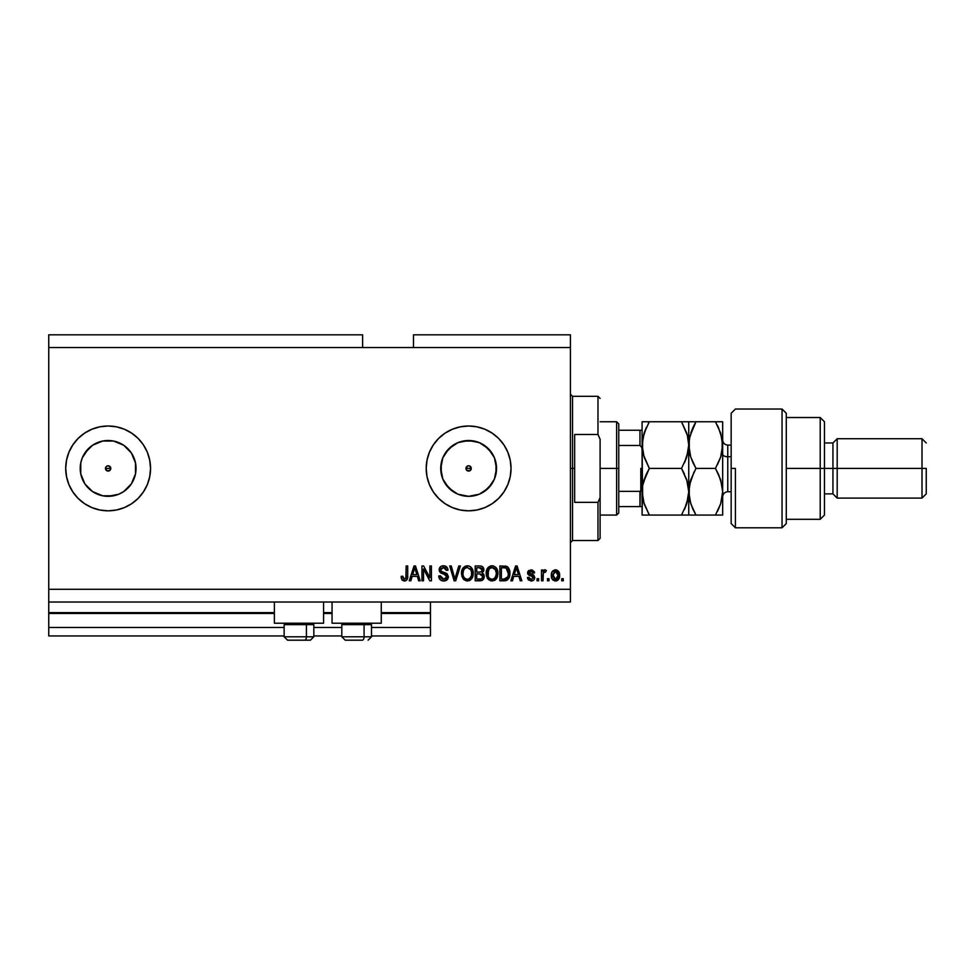<?xml version="1.0" encoding="UTF-8"?>
<svg xmlns="http://www.w3.org/2000/svg" width="975" height="975" viewBox="0 0 975 975"><rect width="100%" height="100%" fill="white"/><g stroke="black" fill="none" stroke-linecap="round" stroke-linejoin="round"><path stroke-width="1.46" d="M430.45 635.944L371.499 635.944L430.45 635.944L430.45 627.461L371.499 627.461L430.45 627.461L430.45 613.458L381.262 613.458L430.45 613.458L430.45 635.944M341.811 635.944L313.828 635.944L341.811 635.944M284.139 635.944L48.75 635.944L284.139 635.944M341.811 627.461L313.828 627.461L341.811 627.461M284.139 627.461L48.75 627.461L48.75 635.944L48.75 627.461L284.139 627.461M332.061 613.458L323.578 613.458L332.061 613.458M274.377 613.458L48.75 613.458L48.75 627.461L48.75 612.617L274.377 612.617L48.75 612.617L48.75 613.458L274.377 613.458M430.45 612.617L430.45 613.458L430.45 612.617L381.262 612.617L430.45 612.617L430.45 602.014L430.45 612.617M332.061 612.617L323.578 612.617L332.061 612.617M48.75 602.014L48.75 612.617L48.75 602.014L570.412 602.014L48.75 602.014L48.75 589.29L570.412 589.29L570.412 347.539L362.602 347.539L362.602 334.815L48.75 334.815L362.602 334.815L362.602 347.539L48.75 347.539L570.412 347.539L570.412 334.815L413.497 334.815L570.412 334.815L570.412 589.29L48.75 589.29L48.75 602.014M466.757 466.538L465.977 468.414L466.757 470.291L468.622 471.071A2.645 2.645 0 0 1 465.977 468.414A2.645 2.645 0 0 1 468.622 465.77L466.757 466.538L465.977 468.414L466.757 470.291L468.622 471.071L466.757 470.291L465.977 468.414L467.61 465.965L469.645 465.965L471.278 468.414L469.645 470.864L466.757 470.291L465.977 468.414L466.757 466.538L466.172 467.403M109.139 470.864L108.127 471.071L110.004 470.291L110.772 468.414L110.004 466.538L110.577 467.403L110.772 468.414L110.004 466.538L108.127 465.77L110.577 467.403L110.004 470.291L107.116 470.864L105.471 468.414L106.251 466.538L105.471 468.414L106.251 470.291L108.127 471.071A2.645 2.645 0 0 1 105.471 468.414A2.645 2.645 0 0 1 108.127 465.77L106.251 466.538L105.471 468.414L106.251 470.291L108.127 471.071L106.251 470.291L105.471 468.414L106.251 466.538L108.127 465.77L107.116 465.965M88.384 488.146A27.909 27.909 0 0 1 84.923 483.917L80.754 473.862L80.754 462.967L82.339 457.738L88.396 448.683A27.909 27.909 0 0 1 92.625 445.209L102.68 441.041L108.127 440.505A27.909 27.909 0 0 1 136.037 468.414A27.909 27.909 0 0 1 108.127 496.324A27.909 27.909 0 0 1 80.218 468.414A27.909 27.909 0 0 1 108.127 440.505L113.575 441.041L123.63 445.209L131.333 452.912L135.501 462.967L135.501 473.862L131.333 483.917L123.63 491.619L118.804 494.203L108.127 496.324L102.68 495.788L92.625 491.619A27.909 27.909 0 0 1 88.396 488.158L84.923 483.917A27.909 27.909 0 0 1 88.384 448.683M463.186 495.788L468.622 496.324A27.909 27.909 0 0 1 440.724 468.414A27.909 27.909 0 0 1 468.622 440.505L479.31 442.638L488.365 448.683L494.41 457.738L496.531 468.414L494.41 479.091L488.365 488.146L479.31 494.203L468.622 496.324L457.945 494.203L448.89 488.146L442.845 479.091L440.724 468.414L442.845 457.738L448.89 448.683L457.945 442.638L468.622 440.505A27.909 27.909 0 0 1 496.531 468.414A27.909 27.909 0 0 1 468.622 496.324L474.069 495.788M498.603 438.409A42.412 42.412 0 0 0 460.358 426.818L468.622 426.002L476.897 426.818L484.855 429.232L492.192 433.156L498.615 438.421L503.892 444.856L507.804 452.181L510.23 460.139L511.034 468.414L510.23 476.69L507.804 484.648L503.892 491.973L498.615 498.408L492.192 503.673L484.855 507.597L476.897 510.01L468.622 510.827A42.412 42.412 0 0 1 426.209 468.414A42.412 42.412 0 0 1 468.622 426.002A42.412 42.412 0 0 1 511.034 468.414A42.412 42.412 0 0 1 468.622 510.827L460.358 510.01A42.412 42.412 0 0 0 492.168 503.697M460.346 426.818A42.412 42.412 0 0 0 438.665 438.397M438.604 438.457A42.412 42.412 0 0 0 427.026 460.139L429.439 452.181L433.363 444.856L438.64 438.421L445.063 433.156L452.4 429.232L460.358 426.818M460.358 510.01L452.4 507.597L445.063 503.673L438.64 498.408L433.363 491.973L429.439 484.648L427.026 476.69A42.412 42.412 0 0 0 438.604 498.371M452.4 507.597A42.412 42.412 0 0 0 460.346 510.01M108.127 426.002A42.412 42.412 0 0 0 84.581 433.132A42.412 42.412 0 0 1 97.098 427.464A42.412 42.412 0 0 0 84.581 433.132L91.894 429.232L99.852 426.818L108.127 426.002L116.403 426.818L124.361 429.232L131.686 433.156L138.121 438.421L143.386 444.856L147.31 452.181L149.723 460.139L150.54 468.414L149.723 476.69L147.31 484.648L143.386 491.973L138.121 498.408L131.686 503.673L124.361 507.597L116.403 510.01L108.127 510.827A42.412 42.412 0 0 1 65.715 468.414A42.412 42.412 0 0 1 108.127 426.002A42.412 42.412 0 0 1 150.54 468.414A42.412 42.412 0 0 1 108.127 510.827L99.852 510.01L91.894 507.597L84.569 503.673L78.134 498.408A42.412 42.412 0 0 0 84.545 503.661A42.412 42.412 0 0 1 78.146 498.42L72.857 491.973L68.945 484.648L66.532 476.69L65.715 468.414A42.412 42.412 0 0 1 78.122 438.433A42.412 42.412 0 0 0 78.122 498.396A42.412 42.412 0 0 1 65.715 468.414L66.532 460.139L68.945 452.181L72.857 444.856L78.134 438.421A42.412 42.412 0 0 0 84.545 503.661M84.545 433.168A42.412 42.412 0 0 0 78.146 438.409A42.412 42.412 0 0 1 84.545 433.168A42.412 42.412 0 0 0 78.146 438.409M84.581 503.697A42.412 42.412 0 0 0 97.098 509.364A42.412 42.412 0 0 1 84.581 503.697A42.412 42.412 0 0 0 108.127 510.827L99.852 510.01M88.396 448.683L92.625 445.209L84.923 452.912L92.625 445.209A27.909 27.909 0 0 1 97.098 442.784M274.377 623.22L274.377 602.014L274.377 623.22L323.578 623.22L323.578 602.014L323.578 623.22L274.377 623.22M381.262 623.22L381.262 602.014L381.262 623.22L332.061 623.22L381.262 623.22M332.061 602.014L332.061 623.22L332.061 602.014M48.75 334.815L48.75 589.29L48.75 334.815M427.026 476.69L426.209 468.414L427.026 460.139L426.209 468.414M78.134 438.421L84.569 433.156M423.516 580.808L423.516 568.986L423.516 580.808L421.968 580.808L421.968 565.963L423.613 565.963L429.878 577.797L429.878 565.963L431.425 565.963L431.425 580.808L429.768 580.808L423.516 568.986L429.768 580.808L431.425 580.808L431.425 565.963L429.878 565.963L429.878 577.797L423.613 565.963L421.968 565.963L421.968 580.808L423.516 580.808L421.968 580.808L421.968 565.963L423.613 565.963M443.71 581.003L443.71 581.003C446.55 580.917 448.11 579.479 448.39 576.676L447.025 579.881L443.71 581.003L440.103 579.625L438.774 576.481L440.286 575.798L441.066 578.053L443.491 579.247L445.624 578.857L446.794 577.273L446.087 575.043L440.944 573.093L439.42 571.362L439.286 568.596L441.029 566.353L444.332 565.829L447.184 567.499L448 570.204L446.452 570.399L445.636 568.267L443.491 567.499L441.151 568.425L440.7 570.278L441.687 571.752L447.062 573.702L448.39 576.676L446.099 573.129L441.163 571.374L440.676 569.875L443.491 567.499L446.452 570.399L448 570.204C447.781 567.389 446.258 565.902 443.442 565.768C440.785 565.866 439.359 567.218 439.128 569.839L446.842 576.725L443.844 579.26L440.286 575.798L438.75 575.981C438.933 579.138 440.59 580.808 443.71 581.003L443.211 580.978M454.508 577.736L454.837 579.077L458.798 565.963L460.395 565.963L455.727 580.808L454.131 580.808L449.694 565.963L451.279 565.963L454.837 579.077L458.798 565.963L460.395 565.963L458.798 565.963L454.837 579.077L451.279 565.963L449.694 565.963L454.131 580.808L455.727 580.808L454.131 580.808L449.694 565.963L451.279 565.963L454.423 577.407M467.378 581.003L463.844 579.65L461.845 576.249L461.76 570.85L463.198 567.779L465.367 566.146L468.719 565.927L471.181 567.365L472.802 570.168L473.228 574.104L472.448 577.517L470.389 580.076L467.378 581.003L471.742 578.736L473.253 573.398C473.362 569.083 471.413 566.536 467.378 565.768C463.283 566.56 461.321 569.168 461.492 573.58L462.991 578.675L467.695 580.99M490.754 580.856L487.671 578.675L492.046 581.003L488.524 579.65L486.257 574.921L486.44 570.85L488.341 567.267L490.693 565.927L493.387 565.927L495.861 567.365L497.482 570.168L497.908 574.104L497.128 577.517L495.068 580.076L492.046 581.003L496.421 578.736L497.933 573.398C498.042 569.083 496.08 566.536 492.058 565.768C487.951 566.56 485.989 569.168 486.172 573.58L487.305 578.102M549.01 578.687L549.01 580.808L547.475 580.808L547.475 578.687L549.01 578.687L547.475 578.687L547.475 580.808L549.01 580.808L547.475 580.808L547.475 578.687L549.01 578.687L549.01 580.808L549.01 578.687M555.482 581.003L555.47 581.003C558.443 580.418 559.821 578.516 559.613 575.299L558.773 579.126L555.47 581.003L552.203 579.162L551.326 575.408L552.203 571.643L555.47 569.814L558.419 571.216L559.613 575.299C559.747 572.191 558.37 570.363 555.47 569.814C552.545 570.375 551.168 572.24 551.326 575.408C551.168 578.565 552.557 580.43 555.47 581.003L555.226 580.99M405.21 580.905L402.248 580.21L401.152 576.371L402.699 576.176L403.711 579.089L405.868 578.382L406.161 565.963L407.708 565.963L407.599 577.736L406.66 580.076L404.357 581.003C406.892 580.503 408.001 578.845 407.708 576.042L407.708 565.963L406.161 565.963L405.966 578.138L404.43 579.26L402.699 576.176L401.152 576.371L402.041 579.954L404.028 580.99M512.448 580.808L513.752 576.371L512.448 580.808L510.851 580.808L515.592 565.963L517.091 565.963L521.832 580.808L520.236 580.808L518.932 576.371L513.752 576.371L518.932 576.371L520.236 580.808L521.832 580.808L517.091 565.963L515.592 565.963L510.851 580.808L512.448 580.808L510.851 580.808L515.592 565.963L517.091 565.963L521.832 580.808L520.236 580.808M531.107 581.003C533.362 580.917 534.58 579.759 534.751 577.517L534.19 579.54L532.508 580.795L528.523 580.064L527.426 577.529L528.962 577.334L529.632 578.894L531.204 579.455L533.203 577.785L532.777 576.737L527.926 574.226L527.67 572.252L528.621 570.594L532.326 569.997L534.446 572.264L533.02 573.093L532.435 571.801L530.766 571.374L529.157 572.678L533.8 575.165L534.751 577.517L529.157 572.678L531.095 571.362L533.02 573.093L534.556 572.898L531.034 569.814L527.621 572.898L532.862 576.798L533.203 577.785L531.204 579.455L528.962 577.334L527.426 577.529L530.741 580.99M538.602 578.687L538.602 580.808L537.067 580.808L537.067 578.687L538.602 578.687L537.067 578.687L537.067 580.808L538.602 580.808L537.067 580.808L537.067 578.687L538.602 578.687L538.602 580.808L538.602 578.687M545.062 569.827L546.317 570.399L545.744 571.935L543.319 573.008L543.038 580.808L541.503 580.808L541.503 570.009L543.038 570.009L543.038 571.728L544.513 569.863L546.317 570.399L545.744 571.935L543.55 572.447L543.038 575.213L543.319 573.008L545.744 571.935L546.317 570.399L544.867 569.814L543.038 571.728L543.038 570.009L541.503 570.009L541.503 580.808L543.038 580.808L541.503 580.808L541.503 570.009L543.038 570.009M563.282 578.687L563.282 580.808L561.734 580.808L561.734 578.687L563.282 578.687L561.734 578.687L561.734 580.808L563.282 580.808L561.734 580.808L561.734 578.687L563.282 578.687L563.282 580.808L563.282 578.687M504.562 580.795L504.233 580.808C508.268 580.198 510.144 577.7 509.876 573.3L509.279 577.249L507.341 580.015L499.858 580.808L499.858 565.963L507.341 566.707L509.194 569.193L509.876 573.3C510.12 570.143 508.962 567.791 506.403 566.231L499.858 565.963L499.858 580.808L504.233 580.808L499.858 580.808L499.858 565.963M480.2 580.795L479.749 580.808C482.625 580.783 484.112 579.333 484.246 576.444L482.357 580.283L475.178 580.808L475.178 565.963L480.565 566L482.686 566.877L483.832 570.156L482.198 572.8L483.783 574.299L484.246 576.444L482.198 572.8L483.856 569.692C483.637 567.218 482.272 565.975 479.785 565.963L475.178 565.963L475.178 580.808L479.749 580.808L475.178 580.808L475.178 565.963L479.785 565.963M410.853 580.808L412.157 576.371L410.853 580.808L409.256 580.808L413.997 565.963L415.496 565.963L420.237 580.808L418.641 580.808L417.337 576.371L412.157 576.371L417.337 576.371L418.641 580.808L420.237 580.808L415.496 565.963L413.997 565.963L409.256 580.808L410.853 580.808L409.256 580.808L413.997 565.963L415.496 565.963L420.237 580.808L418.641 580.808M570.412 602.014L570.412 589.29L570.412 602.014M413.497 334.815L413.497 347.539L413.497 334.815M469.645 465.965L471.278 468.414L470.498 470.291L468.622 471.071L469.645 470.864M401.432 578.687L401.188 577.31M401.152 576.371L402.724 576.676M404.43 579.26L406.075 577.663M405.734 578.602L406.161 576.152M406.161 565.963L407.708 565.963L407.684 576.895M406.904 579.772L407.562 577.992M407.477 578.407L407.282 579.065M406.673 580.064L406.002 580.6M515.86 569.619L516.336 567.511L518.42 574.641L514.252 574.641L515.653 570.314L514.252 574.641L518.42 574.641L516.336 567.511L515.86 569.619M527.768 578.87L527.56 578.224M527.426 577.529L528.962 577.334L529.62 578.894M530.692 579.418L531.923 579.382M533.167 578.151L532.691 576.688M533.203 577.785L531.399 576.201M528.852 575.226L530.095 575.786M527.926 574.214L527.694 573.592M527.67 572.24L527.853 571.63M534.239 571.63L534.446 572.264M534.556 572.898L533.02 573.093L532.764 572.215M531.814 571.46L530.437 571.411M529.206 572.362L529.815 573.666M529.644 573.58L529.157 572.678L530.851 574.031M531.997 574.385L531.375 574.19M533.154 580.515L532.521 580.795M532.496 580.795L531.814 580.954M544.684 569.827L546.317 570.399M545.744 571.935L544.294 571.813L543.319 573.008L544.269 571.825M544.477 571.764L543.404 572.715M543.038 580.808L543.038 575.213M552.813 579.918L552.216 579.187M551.484 573.556L551.899 572.203M555.982 569.851L556.749 570.022M559.163 572.459L559.431 573.373M559.443 573.422L559.577 574.324M559.345 577.761L559.041 578.626M558.76 579.162L558.151 579.918M557.468 580.454L556.457 580.881M556.81 580.771L555.969 580.978M551.509 577.358L551.777 578.297M554.263 571.728L552.874 575.396L555.433 571.362L558.078 575.396L557.761 573.202M557.98 576.761L558.078 575.396L555.518 579.455L556.567 579.162M553.044 577.127L552.898 576.079M557.103 572.106L554.678 571.496M557.822 573.398L557.261 572.288M557.578 572.776L556.42 571.582M556.164 579.345L557.59 578.004L558.066 575.737M553.715 578.565L555.518 579.455L552.898 574.738M505.233 566.012L506.647 566.329M507.353 566.707L508.133 567.413M508.353 567.669L509.194 569.193M509.194 569.181L509.852 572.227M509.876 572.776L509.864 573.97M509.633 575.957L509.486 576.591M505.464 580.71L506.244 580.539M507.938 570.29L508.158 571.131M508.341 572.898L508.231 575.006M506.793 578.333L507.743 576.908L504.051 579.077L507.049 578.077M501.394 579.077L501.394 567.694L506.11 567.986L501.394 567.694L501.394 579.077L504.051 579.077L501.394 579.077M507.524 569.363L506.11 567.986L504.002 567.694L506.11 567.986L508.328 573.739M486.232 572.167L486.44 570.875M487.463 568.327L486.83 569.546M487.5 568.267L492.058 565.768M493.399 565.939L495.909 567.426M496.58 568.267L497.859 572.045M497.933 573.398L497.908 574.104M497.506 576.542L496.994 577.809M496.616 578.443L496.019 579.223M495.568 579.686L494.557 580.393M486.257 574.921L486.513 576.249M492.363 567.523L489.218 568.681L491.022 567.633M495.471 569.473L493.228 567.682L494.739 568.571M489.279 568.62L487.707 573.605C487.476 570.18 488.926 568.145 492.07 567.499L495.739 569.997L496.385 573.349C496.555 576.676 495.105 578.638 492.034 579.26L494.008 578.748L496.056 575.969L495.458 577.31L496.385 573.349L495.129 568.998M495.861 576.53L494.008 578.748M491.047 579.138L492.034 579.26C489.06 578.687 487.61 576.798 487.707 573.605L488.219 576.53L488.365 569.912M496.287 571.959L496.153 571.228M496.129 571.131L495.617 569.729M488.207 576.518L489.267 578.102M489.328 578.151L488.694 577.407M480.565 566L482.332 566.585M482.686 566.877L482.064 566.414M483.21 567.499L483.551 568.145M483.563 568.169L483.783 568.9M483.758 570.607L483.454 571.46M484.222 576.895L483.978 578.187M483.966 578.212L482.357 580.283M481.93 578.492L482.698 576.457L481.808 574.385L479.566 573.861L482.698 576.457L479.566 573.861L476.726 573.861L479.566 573.861M482.637 577.212L482.186 578.236M480.626 567.779L476.726 567.694L476.726 572.13L480.967 571.984L482.308 569.936L480.967 571.984L476.726 572.13L476.726 567.694L479.249 567.694L482.308 569.936L481.833 568.388L479.919 567.706M479.444 572.13L481.333 571.837M480.967 571.984L482.247 570.594L482.113 568.864M476.726 579.077L476.726 573.861L476.726 579.077L481.272 578.882L476.726 579.077M482.247 570.594L482.308 569.936M461.516 574.251L461.516 572.886M461.553 572.167L461.76 570.875M462.82 568.267L467.378 565.768M468.719 565.939L469.341 566.134M471.924 568.291L472.278 568.9M472.802 570.168L472.461 569.278M473.094 571.387L473.18 572.045M473.241 572.727L473.228 574.104M473.07 575.506L472.924 576.201M472.826 576.542L472.314 577.809M472.448 577.517L472.132 578.151M470.377 580.088L469.328 580.649M466.623 580.954L463.844 579.638M471.23 567.426L469.962 566.438M467.683 567.523L465.38 568.023M470.803 569.473L470.06 568.571M463.308 571.045L463.04 573.605C462.796 570.18 464.246 568.145 467.391 567.499L471.071 569.997L471.717 573.349C471.876 576.676 470.425 578.638 467.366 579.26L469.328 578.748L471.376 575.969L471.632 572.069L470.462 568.998M471.193 576.53L469.328 578.748M466.379 579.138L467.366 579.26C464.38 578.687 462.942 576.798 463.04 573.605L463.076 572.544M463.698 569.912L463.125 572.02M464.6 568.62L463.344 570.887M471.62 571.959L471.473 571.228M471.449 571.131L470.937 569.729M463.539 576.518L464.6 578.102M464.648 578.151L464.015 577.407M455.727 580.808L460.395 565.963L455.727 580.808M454.837 579.077L454.679 578.394M441.76 580.686L441.041 580.357M440.992 580.32L439.518 578.87M438.75 575.981L440.286 575.798L440.383 576.481M445.892 574.884L444.356 574.263M440.371 566.841L441.626 566.073M441.833 566L442.601 565.829M443.881 565.78L446.099 566.475M447.683 568.462L447.915 569.303M447.964 569.753L446.379 569.827M444.076 567.548L442.979 567.535M443.491 567.499L440.676 569.875L441.163 571.374L440.724 569.351M441.675 571.752L442.662 572.13M444.186 572.532L444.819 572.703M448.305 577.578L447.622 579.199M444.637 567.669L445.246 567.95L444.637 567.669M446.331 578.273L445.465 578.943M429.878 565.963L431.425 565.963L431.425 580.808L429.768 580.808M414.265 569.619L414.741 567.511L416.825 574.641L412.657 574.641L414.058 570.314L412.657 574.641L416.825 574.641L415.143 569.034M414.741 567.511L414.448 568.925M516.531 568.279L516.336 567.511M555.774 571.387L555.104 571.387M554.239 579.053L554.848 579.357M555.177 579.43L555.847 579.43M505.489 578.931L506.305 578.65M507.183 577.919L508.024 576.03M508.133 575.579L508.268 574.665M508.255 571.777L508.072 570.728M507.817 569.936L507.256 568.949M506.744 568.401L505.854 567.901M489.218 568.681L488.572 569.51M491.546 579.235L492.546 579.235M496.348 574.385L496.312 572.069M464.551 568.681L463.905 569.51M466.867 579.235L467.878 579.235M471.668 574.385L471.632 572.069M97.098 494.045A27.909 27.909 0 0 1 92.625 491.619L84.923 483.917L92.625 491.619L88.396 488.146M108.164 510.827A42.412 42.412 0 0 0 138.084 498.432M138.145 498.371A42.412 42.412 0 0 0 149.723 476.69L150.54 468.414M149.723 460.139A42.412 42.412 0 0 0 138.145 438.457L143.386 444.856M124.361 429.232A42.412 42.412 0 0 0 108.164 426.002M124.361 507.597L125.629 507.049M131.686 433.156L129.724 431.913M492.217 503.661A42.412 42.412 0 0 0 498.603 498.42M498.627 498.396A42.412 42.412 0 0 0 498.627 438.433M476.897 426.818L468.622 426.002M452.4 429.232L451.12 429.78M433.363 491.973L438.64 498.408M445.063 503.673L446.964 504.879M484.136 491.619L491.827 483.917M495.995 473.862L495.995 462.967M491.827 452.912L484.136 445.209M474.069 441.041L463.186 441.041M453.119 445.209L445.429 452.912M441.261 462.967L441.261 473.862M445.429 483.917L453.119 491.619M471.071 469.426L470.498 470.291L471.278 468.414L470.498 466.538L468.622 465.77A2.645 2.645 0 0 1 471.278 468.414A2.645 2.645 0 0 1 468.622 471.071L470.498 470.291L471.278 468.414L470.498 466.538L468.622 465.77M467.61 470.864L466.172 469.426M102.68 495.788L113.575 495.788M123.63 491.619L131.333 483.917M135.501 473.862L135.501 462.967M131.333 452.912L123.63 445.209M113.575 441.041L102.68 441.041M80.754 462.967L80.754 473.862M110.004 466.538L109.139 465.965M108.127 465.77A2.645 2.645 0 0 1 110.772 468.414A2.645 2.645 0 0 1 108.127 471.071L110.004 470.291L110.772 468.414L110.577 469.426M107.116 470.864L105.678 469.426M287.588 640.185L304.7 640.185A3.388 1.694 -90 0 0 306.406 636.785L306.406 624.658L305.675 623.22L306.406 624.658L284.139 624.658L306.406 624.658L306.406 636.785L284.212 636.785M285.577 623.22L284.139 624.658L284.139 636.785L287.527 640.185L284.139 636.785L313.828 636.785L310.428 640.185L304.7 640.185L310.367 640.185M310.428 640.185L313.828 636.785L313.828 624.658L306.406 624.658L313.828 624.658L312.378 623.22M288.137 640.185L304.7 640.185A3.388 1.694 90 0 0 306.406 636.785L313.743 636.785M345.272 640.185L362.383 640.185A3.388 1.694 -90 0 0 364.077 636.785L364.077 624.658L363.358 623.22L364.077 624.658L341.811 624.658L364.077 624.658L364.077 636.785L341.896 636.785M343.261 623.22L341.811 624.658L341.811 636.785L345.211 640.185L341.811 636.785L371.499 636.785L371.499 624.658L364.077 624.658L371.499 624.658L370.061 623.22M345.82 640.185L362.383 640.185A3.388 1.694 90 0 0 364.077 636.785L371.426 636.785M570.412 394.192L572.532 396.313L572.532 468.414L574.653 468.414L574.653 434.484L597.98 434.484L600.1 439.262L600.1 497.567L597.98 502.344L597.98 540.516L597.98 502.344L574.653 502.344L574.653 468.414L572.532 468.414L572.532 396.313L572.532 468.414L570.412 468.414L572.532 468.414L572.532 540.516L570.412 542.636M471.278 468.414L465.977 468.414L471.278 468.414M597.98 434.484L597.98 396.313L597.98 434.484L600.1 439.262L600.1 538.395L600.1 497.567L597.98 502.344L574.653 502.344L574.653 434.484L597.98 434.484M572.532 468.414L572.532 540.516L572.532 468.414M640.356 491.29L639.966 506.586L618.759 506.586L618.759 468.414L616.639 468.414L616.639 515.068L616.639 468.414L600.1 468.414L616.639 468.414L616.639 421.761L616.639 468.414L618.759 468.414L618.759 512.947L618.759 506.586L642.001 506.586M110.772 468.414L105.471 468.414L110.772 468.414M618.759 445.477L618.759 468.414L618.759 423.881L618.759 445.477L639.966 445.477L641.721 447.318L642.086 449.926L641.721 447.318L639.966 445.477L639.966 430.243L618.759 430.243L642.074 430.243L639.966 430.243L639.966 445.477L618.759 445.477M640.612 506.586L639.966 506.586L639.966 491.351L641.708 489.523L642.086 486.903L641.245 490.523M639.966 491.351L618.759 491.351L639.966 491.351M641.099 506.586L641.721 506.586L641.099 506.586M640.819 491.01L640.819 468.414L640.819 491.01M735.394 468.414L735.394 527.792L735.394 468.414L731.152 468.414L735.394 468.414M731.152 413.315L731.152 523.551L735.394 527.792L782.047 527.792L786.289 523.551L786.289 413.278L782.047 409.037L782.047 527.792L782.047 409.037L735.394 409.037L731.152 413.278L731.152 523.514M786.289 413.522L786.289 468.414L824.46 468.414L824.46 421.761L824.46 468.414L832.943 468.414L832.943 493.862L832.943 468.414L837.184 468.414L837.184 438.726L837.184 468.414L922.009 468.414L922.009 498.103L922.009 468.414L926.25 468.414L926.25 493.862L926.25 468.414L837.184 468.414L837.184 498.103L837.184 468.414L824.46 468.414L824.46 515.068L824.46 468.414L820.219 468.414L820.219 519.309L820.219 468.414L786.289 468.414L786.289 523.404M820.219 468.414L820.219 417.519L820.219 468.414M832.943 468.414L832.943 442.967L832.943 468.414M922.009 468.414L922.009 438.726L922.009 468.414M727.764 445.209L727.764 456.751A5.094 2.547 0 0 1 722.67 454.204A5.094 2.547 180 0 0 727.764 456.751L727.764 491.741L731.152 491.741M731.152 456.751L727.764 456.751L731.152 456.751M643.585 455.386L642.086 445.087L642.622 497.835L642.61 485.708L644.097 479.761L649.313 468.414L681.525 468.414L686.717 479.688L688.74 491.741L686.741 503.722L681.525 515.068L649.313 515.068L644.122 503.795L642.086 491.741L642.622 497.823M647.424 515.068L688.228 515.068M643.683 502.381L642.622 497.872M642.622 515.068L649.313 515.068L643.61 502.149M684.767 515.068L681.525 515.068L686.717 503.758L688.216 497.798L684.438 509.498L686.729 503.746M687.156 481.102L688.74 491.741L688.74 515.068L688.74 491.741L688.216 485.648L688.74 491.741L687.594 500.772M687.253 434.789L688.74 445.087L688.228 451.133L684.426 462.857L686.717 457.141L681.525 468.414L684.426 473.972L681.525 468.414L649.313 468.414L643.244 482.698M643.342 454.521L649.313 468.414L646.401 473.984L649.313 468.414L644.109 457.117L642.086 445.087L642.61 451.145L642.61 439.043L646.413 427.306L644.122 433.034L649.313 421.761L642.086 421.761L642.086 445.087L644.122 433.034L649.313 421.761L681.525 421.761L642.622 421.761M687.643 453.911L688.216 451.181M687.302 455.215L688.74 445.087L688.74 421.761L681.525 421.761L686.717 433.071L688.216 439.006L688.74 445.087L686.729 457.092M643.183 436.276L643.524 434.984M683.414 421.761L688.216 421.761L681.525 421.761L687.473 435.606M688.216 421.761L690.763 421.761L688.74 421.761L688.74 491.741L688.74 445.087L689.264 451.157L689.276 438.994L693.054 427.318L690.763 433.058L695.967 421.761L694.102 425.173M686.717 457.141L681.525 468.414L687.241 481.382M684.426 515.068L686.717 515.068M644.097 421.761L642.086 421.761L642.086 515.068L642.61 485.708L646.401 473.984L644.109 479.737M649.313 421.761L648.436 423.308M694.078 515.068L688.74 515.068L695.967 515.068L690.775 503.795L688.74 491.741L690.751 479.761L695.967 468.414L690.751 457.08L688.74 445.087L689.264 451.12M695.614 514.447L695.967 515.068L722.67 515.068L722.67 491.741L722.67 515.068L720.647 515.068L722.158 515.068M692.811 508.987L689.91 500.845M694.042 471.949L689.264 485.708L689.276 497.835M690.751 479.761L695.967 468.414L693.054 462.845L695.967 468.414L690.751 479.749L689.264 485.684L690.056 482.089M690.41 455.995L689.264 451.169M689.788 436.52L695.967 421.761L689.264 421.761M693.944 425.49L693.347 426.709M692.713 421.761L690.775 421.761M717.344 421.761L722.67 421.761L722.67 491.741L722.67 421.761L715.455 421.761L720.659 433.095L722.67 445.087L720.659 457.092L715.455 468.414L720.647 479.688L722.67 491.741L720.671 503.722L717.429 511.424M721.512 482.686L722.67 491.741L721.317 501.54M718.356 509.511L720.659 503.734L715.455 515.068L720.659 503.734M721.622 453.728L722.67 445.087L722.146 439.03L722.146 451.181L720.659 457.092L715.455 468.414L720.647 457.117L717.466 464.697M718.612 474.508L722.146 485.623M722.67 491.741L722.146 485.648L722.67 491.741M718.368 427.33L722.146 439.006L722.67 445.087M717.222 424.99L718.356 427.318M720.903 433.838L720.671 433.107M721.524 454.106L722.146 451.206M693.054 421.761L715.455 421.761L695.967 421.761L693.054 427.318M689.898 436.069L688.74 445.087M692.762 508.877L695.967 515.068L689.264 515.068M718.648 474.606L718.368 473.972M695.967 515.068L720.647 515.068M715.455 468.414L695.967 468.414L715.455 468.414L718.356 473.972M693.054 462.857L690.751 457.08M722.134 421.761L715.455 421.761M722.67 439.993C722.975 443.089 724.681 444.783 727.764 445.087L727.764 491.619M371.499 636.785L368.111 640.185L371.499 636.785M600.1 538.395L597.98 540.516L572.532 540.516M572.532 396.313L597.98 396.313L600.1 398.434M618.759 512.947L616.639 515.068L600.1 515.068M600.1 421.761L616.639 421.761L618.759 423.881M786.289 519.309L820.219 519.309L824.46 515.068M926.25 493.862L922.009 498.103L837.184 498.103L832.943 493.862L824.46 493.862M786.289 417.519L820.219 417.519L824.46 421.761M824.46 442.967L832.943 442.967L837.184 438.726L922.009 438.726L926.25 442.967M727.764 445.087L731.152 445.087M727.764 491.741C724.681 492.046 722.975 493.74 722.67 496.836"/></g></svg>
